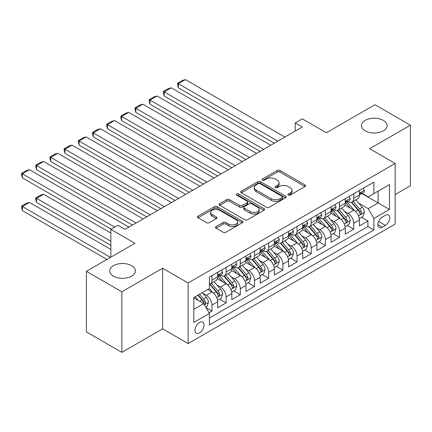 <?xml version="1.0" encoding="UTF-8"?>
<svg xmlns="http://www.w3.org/2000/svg" width="432" height="432" viewBox="0 0 432 432"><rect width="100%" height="100%" fill="white"/><g stroke="black" fill="none" stroke-linecap="round" stroke-linejoin="round"><path stroke-width="0.65" d="M288.284 195.086A1.377 0.794 0 0 0 290.234 195.086L305.019 186.548A1.971 1.134 0 0 0 305.597 185.744A1.971 1.134 0 0 0 305.019 184.939L279.968 170.478A1.971 1.134 0 0 0 277.182 170.478L262.397 179.015A1.377 0.794 0 0 0 261.992 179.577A1.377 0.794 0 0 0 262.397 180.139A1.377 0.794 0 0 0 264.346 180.139L266.258 179.037A6.296 3.634 0 0 1 275.168 179.037L277.252 180.241A6.296 3.634 0 0 1 279.099 182.812A6.296 3.634 0 0 1 277.252 185.382L275.341 186.489A1.377 0.794 0 0 0 274.936 187.051A1.377 0.794 0 0 0 275.341 187.612A1.377 0.794 0 0 0 277.29 187.612L279.202 186.511A6.296 3.634 0 0 1 288.112 186.511L290.196 187.715A6.296 3.634 0 0 1 292.043 190.285A6.296 3.634 0 0 1 290.196 192.856L288.284 193.963A1.377 0.794 0 0 0 287.879 194.524A1.377 0.794 0 0 0 288.284 195.086L288.284 193.963M131.63 265.669A12.836 7.409 0 0 0 117.644 264.065A12.836 7.409 0 0 0 109.723 270.907A12.836 7.409 0 0 0 113.481 276.151A12.836 7.409 0 0 0 127.467 277.754A12.836 7.409 0 0 0 135.389 270.907A12.836 7.409 0 0 0 131.63 265.669M383.319 120.361A12.836 7.409 0 0 0 369.333 118.757A12.836 7.409 0 0 0 361.411 125.599A12.836 7.409 0 0 0 365.17 130.842A12.836 7.409 0 0 0 379.156 132.446A12.836 7.409 0 0 0 387.077 125.599A12.836 7.409 0 0 0 383.319 120.361M199.481 332.921A6.415 3.704 120 0 0 203.672 327.267A6.415 3.704 120 0 0 202.689 322.126A6.415 3.704 120 0 0 199.481 322.445A6.415 3.704 120 0 0 195.291 328.099A6.415 3.704 120 0 0 196.274 333.239A6.415 3.704 120 0 0 199.481 332.921M216.086 226.568A1.971 1.134 0 0 0 215.509 227.367A1.971 1.134 0 0 0 216.086 228.172L223.112 232.232A1.971 1.134 0 0 0 225.898 232.232L242.32 222.75A1.971 1.134 0 0 0 242.897 221.945A1.971 1.134 0 0 0 242.32 221.141L217.269 206.68A1.971 1.134 0 0 0 214.483 206.68L198.061 216.162A1.971 1.134 0 0 0 197.483 216.961A1.971 1.134 0 0 0 198.061 217.766L206.55 222.669A1.971 1.134 0 0 0 209.336 222.669L216.362 218.608A1.971 1.134 0 0 0 216.94 217.809A1.971 1.134 0 0 0 216.362 217.004L212.15 214.574A5.265 3.04 0 0 1 210.611 212.425A5.265 3.04 0 0 1 213.862 209.617A5.265 3.04 0 0 1 219.596 210.276L236.093 219.796A5.265 3.04 0 0 1 237.632 221.945A5.265 3.04 0 0 1 234.382 224.753A5.265 3.04 0 0 1 228.647 224.095L225.898 222.507A1.971 1.134 0 0 0 223.112 222.507L216.086 226.568L216.086 228.172M395.156 194.573L410.4 185.771L410.4 125.194L374.949 104.728L326.387 132.764L302.281 118.849L295.191 122.942L302.281 127.035L125.037 229.365L117.947 225.272L110.862 229.365L110.862 257.197M121.851 291.784L121.851 352.366L162.616 328.828L162.616 268.25L121.851 291.784L86.4 271.318L134.962 243.281L110.862 229.365M162.616 268.25L188.136 282.987L395.156 163.463L395.156 224.046L188.136 343.564L188.136 282.987M410.4 125.194L369.635 148.727L395.156 163.463M266.398 207.241A1.971 1.134 0 0 0 269.179 207.241L285.606 197.759A1.971 1.134 0 0 0 286.184 196.954A1.971 1.134 0 0 0 285.606 196.15L260.55 181.688A1.971 1.134 0 0 0 257.769 181.688L241.348 191.171A1.971 1.134 0 0 0 240.77 191.975A1.971 1.134 0 0 0 241.348 192.775L266.398 207.241M237.092 195.383A1.377 0.794 0 0 1 238.491 195.577L238.491 193.941L263.963 208.645A1.971 1.134 0 0 1 264.541 209.45A1.971 1.134 0 0 1 263.963 210.254L247.541 219.737A1.971 1.134 0 0 1 244.755 219.737L219.704 205.27L219.704 203.666A1.971 1.134 0 0 0 219.127 204.466A1.971 1.134 0 0 0 219.704 205.27M219.704 203.666L226.73 199.606A1.971 1.134 0 0 1 229.516 199.606L239.674 205.47A1.971 1.134 0 0 0 242.46 205.47L247.12 202.781A1.971 1.134 0 0 0 247.698 201.976A1.971 1.134 0 0 0 247.12 201.172L236.542 195.064A1.377 0.794 0 0 1 236.142 194.503A1.377 0.794 0 0 1 236.99 193.768A1.377 0.794 0 0 1 238.491 193.941M121.851 352.366L86.4 331.9L86.4 271.318M209.018 312.763L211.961 311.067L206.075 307.665M202.727 293.209L206.285 295.267A8.019 4.633 60 0 1 211.961 305.089L217.631 301.817L217.631 307.789L226.136 302.881L219.688 299.155M216.907 285.023L220.466 287.08A8.019 4.633 60 0 1 226.136 296.903L231.811 293.63L231.811 299.603L240.316 294.694L233.869 290.968M231.088 276.836L234.646 278.894A8.019 4.633 60 0 1 240.316 288.716L245.992 285.444L245.992 291.416L254.497 286.508L248.044 282.782M245.263 268.65L248.827 270.707A8.019 4.633 60 0 1 254.497 280.53L260.167 277.258L260.167 283.23L268.677 278.321L262.224 274.595M259.443 260.464L263.007 262.521A8.019 4.633 60 0 1 268.677 272.344L274.347 269.071L274.347 275.044L282.857 270.135L276.404 266.409M273.623 252.277L277.182 254.335A8.019 4.633 60 0 1 282.857 264.157L288.527 260.885L288.527 266.857L297.038 261.949L290.585 258.223M287.804 244.091L291.362 246.148A8.019 4.633 60 0 1 297.038 255.971L302.708 252.698L302.708 258.671L311.213 253.762L304.765 250.036M301.984 235.904L305.543 237.962A8.019 4.633 60 0 1 311.213 247.784L316.888 244.512L316.888 250.484L325.393 245.576L318.94 241.85M316.165 227.718L319.723 229.775A8.019 4.633 60 0 1 325.393 239.598L331.069 236.32L331.069 242.298L339.574 237.389L333.121 233.663M330.34 219.532L333.904 221.589A8.019 4.633 60 0 1 339.574 231.412L345.244 228.134L345.244 234.112L353.754 229.203L353.754 223.225A8.019 4.633 -120 0 0 348.084 213.403L344.52 211.345M347.301 225.477L353.754 229.203M217.631 301.817A8.019 4.633 -120 0 0 211.961 291.989L207.706 289.532M231.811 293.63A8.019 4.633 -120 0 0 226.136 283.802L217.372 278.743M245.992 285.444A8.019 4.633 -120 0 0 240.316 275.616L231.547 270.556M260.167 277.258A8.019 4.633 -120 0 0 254.497 267.43L245.727 262.37M274.347 269.071A8.019 4.633 -120 0 0 268.677 259.243L259.907 254.183M288.527 260.885A8.019 4.633 -120 0 0 282.857 251.057L274.088 245.997M302.708 252.698A8.019 4.633 -120 0 0 297.038 242.87L288.268 237.811M316.888 244.512A8.019 4.633 -120 0 0 311.213 234.684L302.449 229.624M331.069 236.32A8.019 4.633 -120 0 0 325.393 226.498L316.624 221.438M345.244 228.134A8.019 4.633 -120 0 0 339.574 218.311L330.804 213.251M385.371 215.282L382.255 217.085A6.215 3.591 120 0 0 378.194 222.561A6.215 3.591 120 0 0 379.145 227.545A6.215 3.591 120 0 0 382.255 227.237L385.371 225.434A6.215 3.591 120 0 0 389.432 219.958A6.215 3.591 120 0 0 388.481 214.974A6.215 3.591 120 0 0 385.371 215.282M193.811 309.344L203.737 303.615L209.407 313.438L209.407 324.902L373.891 229.937L373.891 218.479L368.215 208.651L358.7 203.159M209.407 313.438L193.811 322.445L193.811 297.556L209.407 288.554L209.407 277.09L373.891 182.126L373.891 193.59L389.486 184.583L389.486 209.471L373.891 218.479M220.39 275.249L220.466 275.292A8.019 4.633 60 0 0 224.478 275.686L230.148 272.414A8.019 4.633 -120 0 0 231.811 268.742L231.811 264.157M234.571 267.062L234.646 267.106A8.019 4.633 60 0 0 238.658 267.5L244.328 264.227A8.019 4.633 -120 0 0 245.992 260.555L245.992 255.971M248.751 258.876L248.827 258.919A8.019 4.633 60 0 0 252.833 259.313L258.509 256.041A8.019 4.633 -120 0 0 260.167 252.369L260.167 247.784M262.931 250.69L263.007 250.733A8.019 4.633 60 0 0 267.014 251.127L272.689 247.855A8.019 4.633 -120 0 0 274.347 244.183L274.347 239.598M277.112 242.503L277.182 242.546A8.019 4.633 60 0 0 281.194 242.941L286.864 239.668A8.019 4.633 -120 0 0 288.527 235.996L288.527 231.412M291.287 234.317L291.362 234.36A8.019 4.633 60 0 0 295.375 234.754L301.045 231.482A8.019 4.633 -120 0 0 302.708 227.81L302.708 223.225M305.467 226.13L305.543 226.174A8.019 4.633 60 0 0 309.555 226.568L315.225 223.295A8.019 4.633 -120 0 0 316.888 219.623L316.888 215.039M319.648 217.944L319.723 217.987A8.019 4.633 60 0 0 323.735 218.381L329.405 215.109A8.019 4.633 -120 0 0 331.069 211.437L331.069 206.852M333.828 209.758L333.904 209.801A8.019 4.633 60 0 0 337.91 210.195L343.586 206.923A8.019 4.633 -120 0 0 345.244 203.251L345.244 198.666M209.407 318.022L367.934 226.498L367.934 221.017L359.424 225.925L359.424 219.947A8.019 4.633 -120 0 0 353.754 210.125L344.984 205.065M348.008 201.571L348.084 201.614A8.019 4.633 -120 0 0 352.091 202.009A8.019 4.633 -120 0 0 353.754 198.337L353.754 193.752M352.091 202.009L357.766 198.736A8.019 4.633 -120 0 0 359.424 195.064L359.424 190.48M211.961 275.616L211.961 280.201A8.019 4.633 60 0 1 210.298 283.873A8.019 4.633 60 0 1 209.407 284.197M210.298 283.873L215.968 280.6A8.019 4.633 -120 0 0 217.631 276.928L217.631 272.344M226.136 267.43L226.136 272.014A8.019 4.633 60 0 1 224.478 275.686M240.316 259.243L240.316 263.828A8.019 4.633 60 0 1 238.658 267.5M254.497 251.057L254.497 255.641A8.019 4.633 60 0 1 252.833 259.313M268.677 242.87L268.677 247.455A8.019 4.633 60 0 1 267.014 251.127M282.857 234.684L282.857 239.269A8.019 4.633 60 0 1 281.194 242.941M297.038 226.498L297.038 231.082A8.019 4.633 60 0 1 295.375 234.754M311.213 218.311L311.213 222.896A8.019 4.633 60 0 1 309.555 226.568M325.393 210.125L325.393 214.709A8.019 4.633 60 0 1 323.735 218.381M339.574 201.938L339.574 206.523A8.019 4.633 60 0 1 337.91 210.195M339.574 231.412L339.574 237.389M325.393 239.598L325.393 245.576M311.213 247.784L311.213 253.762M297.038 255.971L297.038 261.949M282.857 264.157L282.857 270.135M268.677 272.344L268.677 278.321M254.497 280.53L254.497 286.508M240.316 288.716L240.316 294.694M226.136 296.903L226.136 302.881M211.961 305.089L211.961 311.067M203.737 303.615L193.811 297.886M368.215 208.651L378.14 202.921L378.14 191.133L389.486 184.583M361.903 193.547L389.486 209.471M362.189 193.385L368.215 196.862L373.891 193.59M162.616 328.828L188.136 343.564M295.191 122.942L295.191 131.128M361.481 217.291L367.934 221.017M367.934 226.498L373.891 229.937M288.835 195.28L290.196 194.492A6.296 3.634 0 0 0 292.043 191.921L292.043 190.285M279.099 182.812L279.099 184.448A6.296 3.634 0 0 1 277.252 187.018L275.891 187.807M304.992 186.565L279.968 172.114A1.971 1.134 0 0 0 277.182 172.114L262.948 180.333M285.579 197.775L260.55 183.325A1.971 1.134 0 0 0 257.769 183.325L241.369 192.791M282.123 197.516A1.377 0.794 0 0 0 282.528 196.954A1.377 0.794 0 0 0 282.123 196.393L260.134 183.697A1.377 0.794 0 0 0 258.185 183.697L256.171 184.864A6.296 3.634 0 0 0 254.324 187.434A6.296 3.634 0 0 0 256.171 190.004L271.199 198.682A6.296 3.634 0 0 0 280.109 198.682L282.123 197.516L282.123 199.152A1.377 0.794 0 0 0 282.528 198.59L282.528 196.954M254.324 187.434L254.324 189.07A6.296 3.634 0 0 0 256.171 191.641L256.171 190.004M282.123 199.152L280.109 200.318A6.296 3.634 0 0 1 271.199 200.318L256.171 191.641M219.731 205.286L226.73 201.242L226.73 199.606M247.698 201.976L247.698 203.612A1.971 1.134 0 0 1 247.12 204.417L242.46 207.112A1.971 1.134 0 0 1 239.674 207.112L229.516 201.242A1.971 1.134 0 0 0 226.73 201.242M238.491 195.577L263.936 210.271M250.22 211.561A5.265 3.04 0 0 0 255.955 212.22A5.265 3.04 0 0 0 259.205 209.412A5.265 3.04 0 0 0 257.666 207.263L251.856 203.904A1.971 1.134 0 0 0 249.07 203.904L244.409 206.599A1.971 1.134 0 0 0 243.832 207.403A1.971 1.134 0 0 0 244.409 208.202L250.22 211.561L250.22 213.197A5.265 3.04 0 0 0 255.955 213.856A5.265 3.04 0 0 0 259.205 211.048L259.205 209.412M243.832 207.403L243.832 209.039A1.971 1.134 0 0 0 244.409 209.844L244.409 208.202M250.22 213.197L244.409 209.844M237.632 221.945L237.632 223.582A5.265 3.04 0 0 1 234.382 226.39A5.265 3.04 0 0 1 228.647 225.731L225.898 224.143A1.971 1.134 0 0 0 223.112 224.143L216.108 228.188M210.611 212.425L210.611 214.061A5.265 3.04 0 0 0 212.15 216.211L212.15 214.574M216.335 218.624L212.15 216.211M242.293 222.766L217.269 208.316A1.971 1.134 0 0 0 214.483 208.316L198.088 217.782M359.305 218.543L362.972 216.432L364.387 212.339A5.314 3.067 -120 0 0 362.318 207.349L355.838 199.849M354.542 210.643L347.139 202.073M178.351 120.566L245.916 159.575L149.996 104.193L149.213 101.288L149.213 99.652L154.175 96.784L157.086 96.007L149.996 100.1L149.996 104.193M350.325 208.148L346.032 203.175A12.733 7.349 -120 0 0 345.638 202.732M351.367 202.3L357.923 209.887A5.314 3.067 60 0 1 359.818 213.543L360.202 214.175L360.92 214.072L361.519 212.56A5.314 3.067 -120 0 0 359.624 208.904L353.144 201.404M351.756 202.176L358.798 210.325A2.705 1.561 60 0 1 359.478 211.383L361.519 212.56M277.825 141.156L178.351 83.727L178.351 87.82L274.277 143.203M363.182 188.309L364.387 190.399A5.314 3.067 60 0 1 363.285 192.748L360.59 194.303A5.314 3.067 -120 0 0 361.519 193.077L361.406 192.607M284.909 137.063L185.441 79.634L178.351 83.727L177.574 83.279L182.536 80.411L185.441 79.634M359.602 194.551L359.624 194.551A5.314 3.067 -120 0 0 360.59 194.303M360.833 192.683L361.519 193.077C361.184 192.278 360.617 192.607 359.818 194.06A5.314 3.067 60 0 1 359.424 194.816M178.351 87.82L177.574 84.915L177.574 83.279M345.125 226.73L348.791 224.618L350.206 220.525A5.314 3.067 -120 0 0 348.138 215.536L341.658 208.035M340.362 218.83L332.959 210.26M164.176 128.752L231.741 167.762L135.815 112.379L135.038 109.474L135.038 107.838L140 104.971L142.906 104.193L135.815 108.286L135.815 112.379M336.15 216.335L331.852 211.361A12.733 7.349 -120 0 0 331.457 210.919M337.192 210.487L343.742 218.074A5.314 3.067 60 0 1 345.638 221.729L346.027 222.361L346.739 222.259L347.339 220.747A5.314 3.067 -120 0 0 345.443 217.091L338.963 209.59M337.576 210.362L344.617 218.511A2.705 1.561 60 0 1 345.298 219.569L347.339 220.747M330.944 234.916L334.611 232.805L336.026 228.712A5.314 3.067 -120 0 0 333.958 223.722L327.483 216.221M326.182 227.016L318.778 218.446M149.996 136.939L217.561 175.948L121.635 120.566L120.857 117.661L120.857 116.024L125.82 113.157L128.725 112.379L121.635 116.473L121.635 120.566M321.97 224.521L317.671 219.548A12.733 7.349 -120 0 0 317.277 219.105M323.012 218.673L329.562 226.26A5.314 3.067 60 0 1 331.457 229.916L331.846 230.548L332.564 230.445L333.158 228.938A5.314 3.067 -120 0 0 331.263 225.277L324.788 217.777M323.395 218.549L330.437 226.697A2.705 1.561 60 0 1 331.117 227.756L333.158 228.938M316.769 243.103L320.431 240.991L321.851 236.898A5.314 3.067 -120 0 0 319.777 231.908L313.303 224.408M312.001 235.202L304.598 226.633M135.815 145.125L203.38 184.135L107.455 128.752L106.677 125.847L106.677 124.211L111.64 121.343L114.545 120.566L107.455 124.659L107.455 128.752M307.789 232.708L303.491 227.734A12.733 7.349 -120 0 0 303.097 227.291M308.831 226.859L315.382 234.446A5.314 3.067 60 0 1 317.277 238.102L317.666 238.734L318.384 238.631L318.978 237.125A5.314 3.067 -120 0 0 317.088 233.464L310.608 225.963M309.215 226.735L316.256 234.884A2.705 1.561 60 0 1 316.942 235.942L318.978 237.125M302.589 251.289L306.25 249.178L307.67 245.084A5.314 3.067 -120 0 0 305.602 240.095L299.122 232.594M297.821 243.389L290.417 234.819M121.635 153.311L189.2 192.321L93.28 136.939L92.497 134.033L92.497 132.397L97.459 129.53L100.364 128.752L93.28 132.845L93.28 136.939M293.609 240.894L289.31 235.921A12.733 7.349 -120 0 0 288.916 235.478M294.651 235.046L301.207 242.633A5.314 3.067 60 0 1 303.097 246.289L303.485 246.92L304.204 246.818L304.803 245.311A5.314 3.067 -120 0 0 302.908 241.65L296.428 234.149M295.034 234.922L302.076 243.07A2.705 1.561 60 0 1 302.762 244.129L304.803 245.311M263.644 149.342L164.176 91.913L164.176 96.007L260.096 151.389M349.002 196.495L350.206 198.585A5.314 3.067 60 0 1 349.11 200.934L346.415 202.489A5.314 3.067 -120 0 0 347.339 201.263L347.225 200.794M270.734 145.249L171.266 87.82L164.176 91.913L163.393 91.465L168.356 88.598L171.266 87.82M345.422 202.738L345.443 202.738A5.314 3.067 -120 0 0 346.415 202.489M346.653 200.869L347.339 201.263C347.004 200.464 346.437 200.794 345.638 202.246A5.314 3.067 60 0 1 345.244 203.002M164.176 96.007L163.393 93.101L163.393 91.465M249.464 157.529L149.213 99.652M334.822 204.682L336.026 206.771A5.314 3.067 60 0 1 334.93 209.12L332.235 210.676A5.314 3.067 -120 0 0 333.158 209.45L333.045 208.98M256.554 153.436L157.086 96.007M331.241 210.924L331.263 210.924A5.314 3.067 -120 0 0 332.235 210.676M332.473 209.056L333.158 209.45C332.824 208.651 332.257 208.98 331.457 210.433A5.314 3.067 60 0 1 331.069 211.189M235.283 165.715L135.038 107.838M320.647 212.868L321.851 214.958A5.314 3.067 60 0 1 320.749 217.307L318.055 218.862A5.314 3.067 -120 0 0 318.978 217.636L318.87 217.166M242.374 161.622L142.906 104.193M317.066 219.11L317.088 219.11A5.314 3.067 -120 0 0 318.055 218.862M318.292 217.242L318.978 217.636C318.643 216.837 318.076 217.166 317.277 218.619A5.314 3.067 60 0 1 316.888 219.375M221.103 173.902L120.857 116.024M306.466 221.054L307.67 223.144A5.314 3.067 60 0 1 306.569 225.493L303.874 227.048A5.314 3.067 -120 0 0 304.803 225.823L304.69 225.353M228.193 169.808L128.725 112.379M302.886 227.297L302.908 227.297A5.314 3.067 -120 0 0 303.874 227.048M304.117 225.428L304.803 225.823C304.468 225.023 303.901 225.353 303.097 226.805A5.314 3.067 60 0 1 302.708 227.561M288.409 259.475L292.075 257.364L293.49 253.271A5.314 3.067 -120 0 0 291.422 248.281L284.942 240.781M283.646 251.575L276.237 243.005M107.455 161.498L175.019 200.507L79.099 145.125L78.316 142.22L78.316 140.584L83.279 137.716L86.189 136.939L79.099 141.032L79.099 145.125M279.428 249.08L275.135 244.107A12.733 7.349 -120 0 0 274.736 243.664M280.471 243.232L287.026 250.819A5.314 3.067 60 0 1 288.922 254.475L289.305 255.107L290.023 255.004L290.623 253.498A5.314 3.067 -120 0 0 288.727 249.836L282.247 242.336M280.859 243.108L287.901 251.257A2.705 1.561 60 0 1 288.581 252.315L290.623 253.498M206.923 182.088L106.677 124.211M292.286 229.241L293.49 231.331A5.314 3.067 60 0 1 292.388 233.68L289.694 235.235A5.314 3.067 -120 0 0 290.623 234.009L290.509 233.539M214.013 177.995L114.545 120.566M288.706 235.483L288.727 235.483A5.314 3.067 -120 0 0 289.694 235.235M289.937 233.615L290.623 234.009C290.288 233.21 289.721 233.539 288.922 234.992A5.314 3.067 60 0 1 288.527 235.748M274.228 267.662L277.895 265.55L279.31 261.457A5.314 3.067 -120 0 0 277.241 256.468L270.761 248.967M269.465 259.762L262.062 251.192M93.28 169.684L160.839 208.694L64.919 153.311L64.136 150.406L64.136 148.77L69.098 145.903L72.009 145.125L64.919 149.218L64.919 153.311M265.253 257.267L260.955 252.293A12.733 7.349 -120 0 0 260.561 251.851M266.29 251.419L272.846 259.006A5.314 3.067 60 0 1 274.741 262.661L275.125 263.293L275.843 263.191L276.442 261.684A5.314 3.067 -120 0 0 274.547 258.023L268.067 250.522M266.679 251.294L273.721 259.443A2.705 1.561 60 0 1 274.401 260.501L276.442 261.684M192.748 190.274L92.497 132.397M278.105 237.427L279.31 239.517A5.314 3.067 60 0 1 278.208 241.866L275.519 243.421A5.314 3.067 -120 0 0 276.442 242.195L276.329 241.726M199.838 186.181L100.364 128.752M274.525 243.67L274.547 243.67A5.314 3.067 -120 0 0 275.519 243.421M275.756 241.801L276.442 242.195C276.107 241.396 275.54 241.726 274.741 243.178A5.314 3.067 60 0 1 274.347 243.934M260.048 275.848L263.714 273.737L265.129 269.644A5.314 3.067 -120 0 0 263.061 264.654L256.581 257.153M255.285 267.948L247.882 259.378M79.099 177.871L146.664 216.88L50.738 161.498L49.961 158.593L49.961 156.956L54.923 154.089L57.829 153.311L50.738 157.405L50.738 161.498M251.073 265.453L246.775 260.48A12.733 7.349 -120 0 0 246.38 260.037M252.115 259.605L258.665 267.192A5.314 3.067 60 0 1 260.561 270.848L260.95 271.48L261.668 271.377L262.262 269.87A5.314 3.067 -120 0 0 260.366 266.209L253.892 258.709M252.499 259.481L259.54 267.629A2.705 1.561 60 0 1 260.221 268.688L262.262 269.87M178.567 198.461L78.316 140.584M263.925 245.614L265.129 247.703A5.314 3.067 60 0 1 264.033 250.052L261.338 251.608A5.314 3.067 -120 0 0 262.262 250.382L262.148 249.912M185.657 194.368L86.189 136.939M260.345 251.856L260.366 251.856A5.314 3.067 -120 0 0 261.338 251.608M261.576 249.988L262.262 250.382C261.927 249.583 261.36 249.912 260.561 251.365A5.314 3.067 60 0 1 260.167 252.121M245.873 284.035L249.534 281.923L250.954 277.83A5.314 3.067 -120 0 0 248.881 272.84L242.406 265.34M241.105 276.134L233.701 267.565M64.919 186.057L132.484 225.067L36.558 169.684L35.78 166.779L35.78 165.143L40.743 162.275L43.648 161.498L36.558 165.591L36.558 169.684M236.893 273.64L232.594 268.666A12.733 7.349 -120 0 0 232.2 268.223M237.935 267.791L244.485 275.378A5.314 3.067 60 0 1 246.38 279.034L246.769 279.666L247.487 279.563L248.081 278.057A5.314 3.067 -120 0 0 246.186 274.396L239.711 266.895M238.318 267.667L245.36 275.816A2.705 1.561 60 0 1 246.04 276.874L248.081 278.057M164.387 206.647L64.136 148.77M249.745 253.8L250.954 255.89A5.314 3.067 60 0 1 249.853 258.239L247.158 259.794A5.314 3.067 -120 0 0 248.081 258.568L247.973 258.098M171.477 202.554L72.009 145.125M246.164 260.042L246.186 260.042A5.314 3.067 -120 0 0 247.158 259.794M247.396 258.174L248.081 258.568C247.747 257.769 247.18 258.098 246.38 259.551A5.314 3.067 60 0 1 245.992 260.307M231.692 292.221L235.354 290.11L236.774 286.016A5.314 3.067 -120 0 0 234.706 281.027L228.226 273.526M226.924 284.321L219.521 275.751M50.738 194.243L111.213 229.16L22.378 177.871L21.6 174.965L21.6 173.329L26.563 170.462L29.468 169.684L22.378 173.777L22.378 177.871M222.712 281.826L218.414 276.853A12.733 7.349 -120 0 0 218.02 276.41M223.754 275.978L230.31 283.565A5.314 3.067 60 0 1 232.2 287.221L232.589 287.852L233.307 287.75L233.901 286.243A5.314 3.067 -120 0 0 232.011 282.582L225.531 275.081M224.138 275.854L231.179 284.002A2.705 1.561 60 0 1 231.865 285.061L233.901 286.243M150.206 214.834L49.961 156.956M235.57 261.986L236.774 264.076A5.314 3.067 60 0 1 235.672 266.425L232.978 267.98A5.314 3.067 -120 0 0 233.901 266.755L233.793 266.285M157.297 210.74L57.829 153.311M231.989 268.229L232.011 268.229A5.314 3.067 -120 0 0 232.978 267.98M233.215 266.36L233.901 266.755C233.572 265.955 233.005 266.285 232.2 267.737A5.314 3.067 60 0 1 231.811 268.493M217.512 300.407L221.173 298.296L222.593 294.203A5.314 3.067 -120 0 0 220.525 289.213L214.045 281.713M110.862 241.234L36.558 198.337L43.648 194.243L110.862 233.048M212.749 292.507L209.353 288.581M36.558 202.43L35.78 199.525L35.78 197.888L36.558 198.337L36.558 202.43L110.862 245.327M208.532 290.012L207.981 289.375M209.574 284.164L216.13 291.751A5.314 3.067 60 0 1 218.025 295.407L218.408 296.039L219.127 295.936L219.726 294.43A5.314 3.067 -120 0 0 217.831 290.768L211.351 283.268M209.963 284.04L216.999 292.189A2.705 1.561 60 0 1 217.685 293.247L219.726 294.43M35.78 197.888L40.743 195.021L43.648 194.243M136.026 223.02L35.78 165.143M221.389 270.173L222.593 272.263A5.314 3.067 60 0 1 221.492 274.612L218.797 276.167A5.314 3.067 -120 0 0 219.726 274.941L219.613 274.471M143.116 218.927L43.648 161.498M217.809 276.415L217.831 276.415A5.314 3.067 -120 0 0 218.797 276.167M219.04 274.547L219.726 274.941C219.391 274.142 218.824 274.471 218.025 275.924A5.314 3.067 60 0 1 217.631 276.68M205.789 307.179L206.998 306.482L208.413 302.389A5.314 3.067 -120 0 0 206.345 297.4L202.268 292.675M110.506 257.402L22.378 206.523L29.468 202.43L110.862 249.421M198.455 300.569L195.178 296.768M22.378 210.616L21.6 207.711L21.6 206.075L22.378 206.523L22.378 210.616L106.958 259.448M194.351 298.199L193.811 297.567M197.872 295.213L201.949 299.938A5.314 3.067 60 0 1 203.845 303.593L204.228 304.225L204.946 304.123L205.546 302.616A5.314 3.067 -120 0 0 203.65 298.955L199.573 294.23M198.196 295.024L202.824 300.375A2.705 1.561 60 0 1 203.504 301.433L205.546 302.616M21.6 206.075L26.563 203.207L29.468 202.43M114.761 227.113L21.6 173.329M128.936 227.113L29.468 169.684M206.285 295.267L211.961 291.989M220.466 287.08L226.136 283.802M234.646 278.894L240.316 275.616M248.827 270.707L254.497 267.43M263.007 262.521L268.677 259.243M277.182 254.335L282.857 251.057M291.362 246.148L297.038 242.87M305.543 237.962L311.213 234.684M319.723 229.775L325.393 226.498M333.904 221.589L339.574 218.311M348.084 213.403L353.754 210.125M353.754 198.337L359.424 195.064M211.961 280.201L217.631 276.928M226.136 272.014L231.811 268.742M240.316 263.828L245.992 260.555M254.497 255.641L260.167 252.369M268.677 247.455L274.347 244.183M282.857 239.269L288.527 235.996M297.038 231.082L302.708 227.81M311.213 222.896L316.888 219.623M325.393 214.709L331.069 211.437M339.574 206.523L345.244 203.251M353.754 223.225L359.424 219.947M378.572 221.508L385.371 225.434M377.86 224.699L382.255 227.237M290.196 194.492L290.196 192.856M275.341 187.612L275.341 186.489M277.252 187.018L277.252 185.382M262.397 180.139L262.397 179.015M277.182 172.114L277.182 170.478M279.968 172.114L279.968 170.478M305.019 186.548L305.019 184.939M241.348 192.775L241.348 191.171M257.769 183.325L257.769 181.688M260.55 183.325L260.55 181.688M285.606 197.759L285.606 196.15M271.199 200.318L271.199 198.682M280.109 200.318L280.109 198.682M229.516 201.242L229.516 199.606M239.674 207.112L239.674 205.47M242.46 207.112L242.46 205.47M247.12 204.417L247.12 202.781M263.963 210.254L263.963 208.645M223.112 224.143L223.112 222.507M225.898 224.143L225.898 222.507M228.647 225.731L228.647 224.095M216.362 218.608L216.362 217.004M198.061 217.766L198.061 216.162M214.483 208.316L214.483 206.68M217.269 208.316L217.269 206.68M242.32 222.75L242.32 221.141M358.495 215.822L364.354 212.441M359.624 208.904L362.318 207.349M355.39 211.345L357.923 209.887M364.354 190.334L359.424 193.18M344.315 224.008L350.174 220.628M345.443 217.091L348.138 215.536M341.21 219.532L343.742 218.074M330.134 232.195L335.993 228.814M331.263 225.277L333.958 223.722M327.029 227.718L329.562 226.26M315.959 240.381L321.813 237.001M317.088 233.464L319.777 231.908M312.849 235.91L315.382 234.446M301.779 248.567L307.633 245.187M302.908 241.65L305.602 240.095M298.669 244.096L301.207 242.633M350.174 198.52L345.244 201.366M335.993 206.707L331.069 209.552M321.813 214.893L316.888 217.739M307.633 223.079L302.708 225.925M287.599 256.754L293.458 253.373M288.727 249.836L291.422 248.281M284.488 252.283L287.026 250.819M293.458 231.266L288.527 234.112M273.418 264.94L279.277 261.56M274.547 258.023L277.241 256.468M270.313 260.469L272.846 259.006M279.277 239.452L274.347 242.298M259.238 273.127L265.097 269.746M260.366 266.209L263.061 264.654M256.133 268.655L258.665 267.192M265.097 247.639L260.167 250.484M245.057 281.313L250.916 277.933M246.186 274.396L248.881 272.84M241.952 276.842L244.485 275.378M250.916 255.825L245.992 258.671M230.882 289.499L236.736 286.119M232.011 282.582L234.706 281.027M227.772 285.028L230.31 283.565M236.736 264.011L231.811 266.857M216.702 297.686L222.556 294.305M217.831 290.768L220.525 289.213M213.592 293.215L216.13 291.751M222.556 272.198L217.631 275.044M204.406 304.781L208.381 302.492M203.65 298.955L206.345 297.4M199.654 301.261L201.949 299.938"/></g></svg>
